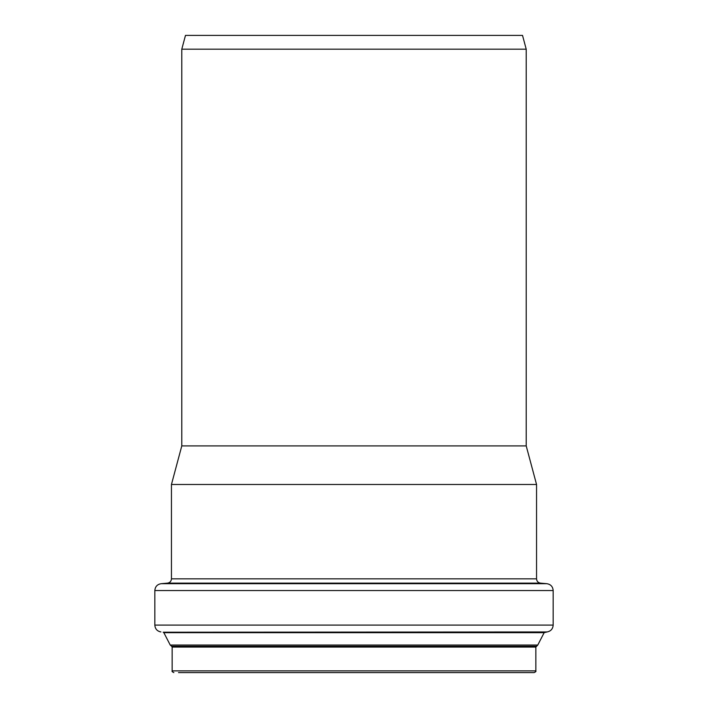 <?xml version="1.0" encoding="UTF-8"?>
<svg xmlns="http://www.w3.org/2000/svg" width="708" height="708" viewBox="0 0 708 708"><rect width="100%" height="100%" fill="white"/><g stroke="black" fill="none" stroke-linecap="round" stroke-linejoin="round"><path stroke-width="1.06" d="M354 35.4L522.522 35.4L526.212 49.179L181.788 49.179L185.478 35.4L354 35.4M181.788 49.179L181.788 445.907L526.212 445.907L526.212 49.179M178.513 672.6L534.142 672.6C535.717 671.883 536.292 671.308 535.859 670.874L535.859 647.068L537.77 645.041L544.151 632.678L547.116 631.943C550.851 631.182 552.868 628.899 553.169 625.102L553.169 590.552C552.842 586.649 550.744 584.357 546.877 583.693L161.123 583.693C157.256 584.357 155.158 586.649 154.831 590.552L553.169 590.552M354 484.476L536.549 484.476L536.549 578.843L171.451 578.843L171.451 484.476L354 484.476M173.858 672.6C172.283 671.883 171.708 671.308 172.141 670.874L535.859 670.874M172.141 670.874L172.141 647.068L535.859 647.068M172.141 647.068L171.593 646.262L536.407 646.262M171.593 646.262L170.23 645.041L537.77 645.041M170.23 645.041L163.849 632.678L544.151 632.678M163.849 632.678L163.185 632.226L544.815 632.226M163.185 632.226L547.116 631.943M160.884 631.943C157.149 631.182 155.132 628.899 154.831 625.102L553.169 625.102M161.123 583.693L167.522 583.135L540.478 583.135L546.877 583.693M154.831 625.102L154.831 590.552M540.478 583.135C538.062 582.711 536.753 581.286 536.549 578.843M167.522 583.135C169.938 582.711 171.248 581.286 171.451 578.843M181.788 445.907L171.451 484.476M526.212 445.907L536.549 484.476"/></g></svg>
